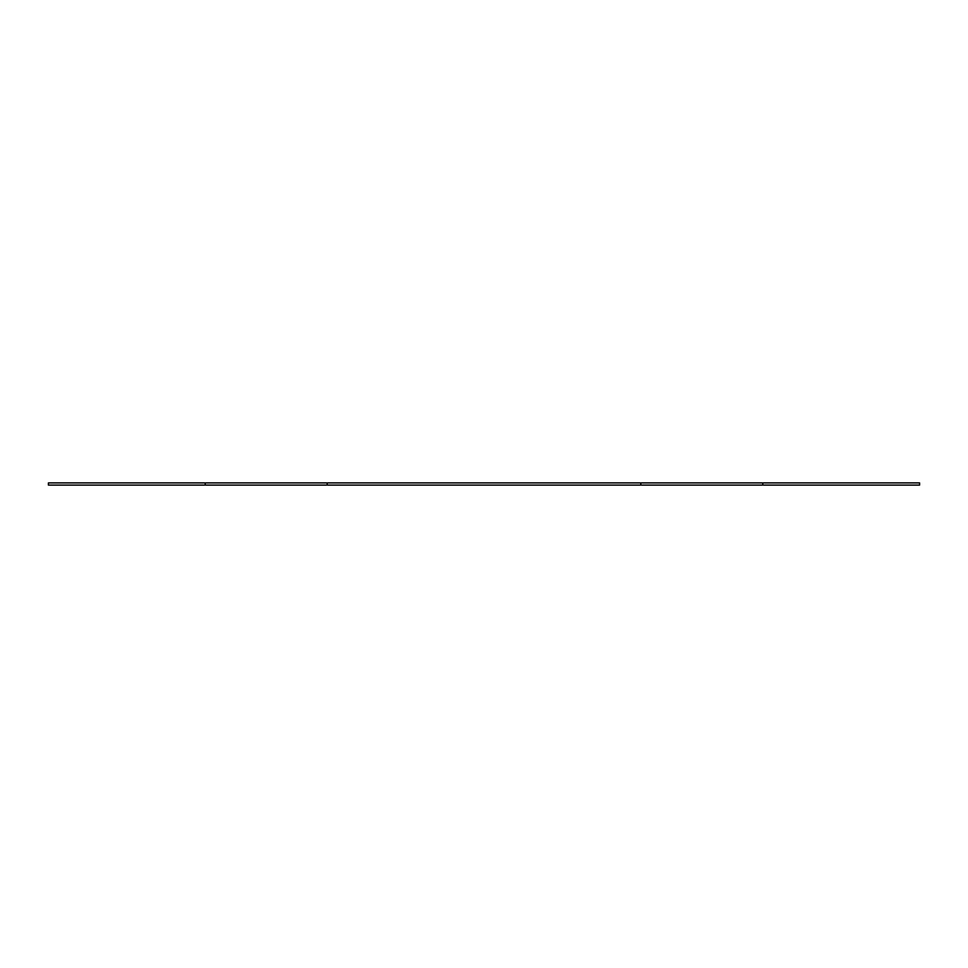 <?xml version="1.0" encoding="UTF-8"?>
<svg xmlns="http://www.w3.org/2000/svg" width="968" height="968" viewBox="0 0 968 968"><rect width="100%" height="100%" fill="white"/><g stroke="black" fill="none" stroke-linecap="round" stroke-linejoin="round"><path stroke-width="1.45" d="M762.784 482.911L762.784 485.089L919.6 485.089L919.6 482.911L327.184 482.911L327.184 485.089L640.816 485.089L640.816 482.911M762.784 485.089L640.816 485.089M327.184 482.911L205.216 482.911L205.216 485.089L327.184 485.089M205.216 482.911L48.4 482.911L48.4 485.089L205.216 485.089"/></g></svg>
